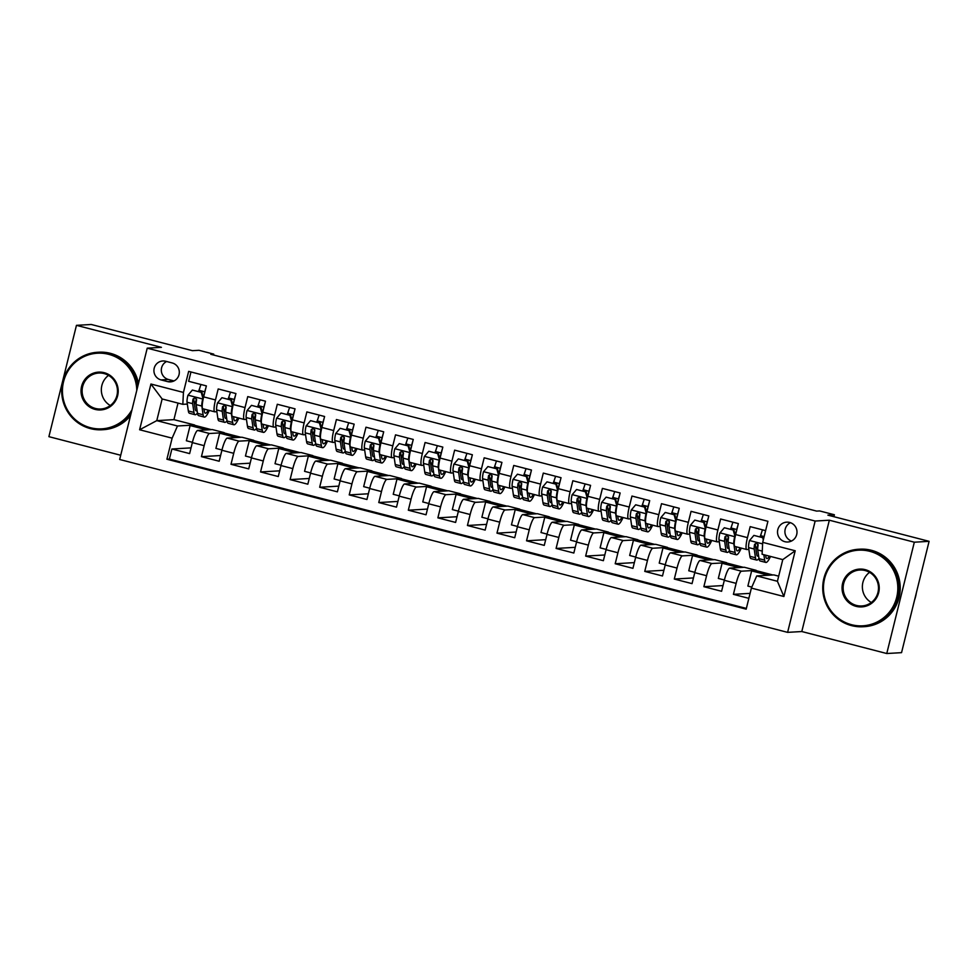 <?xml version="1.0" encoding="UTF-8"?>
<svg xmlns="http://www.w3.org/2000/svg" width="978" height="978" viewBox="0 0 978 978"><rect width="100%" height="100%" fill="white"/><g stroke="black" fill="none" stroke-linecap="round" stroke-linejoin="round"><path stroke-width="1.47" d="M789.649 522.448A9.939 9.756 -93.4 0 0 777.559 531.127A9.939 9.756 -93.4 0 0 787.84 541.995A9.939 9.756 -93.4 0 0 789.649 522.448M790.42 522.68A9.939 9.756 -93.4 0 0 791.495 541.03M886.765 653.524L901.545 652.656L929.1 541.335L914.32 542.203L829.344 520.21L815.151 521.042L787.608 632.363L801.801 631.531L886.765 653.524L914.32 542.203M815.151 521.042L147.226 348.168L119.671 459.489L787.608 632.363M147.226 348.168L161.419 347.337L76.455 325.344L48.9 436.665L120.722 455.259M76.455 325.344L91.235 324.476L192.458 350.674L198.962 350.295L213.742 354.122L210.783 354.293L816.642 511.103L819.601 510.932L834.381 514.758L827.877 515.137L929.1 541.335M765.603 530.638L750.175 526.641L747.461 537.631L735.639 534.563A12.421 2.262 104.5 0 0 734.894 546.457A12.421 2.262 104.5 0 0 735.016 546.47M735.639 534.563L738.353 523.585L720.615 519L717.901 529.978L706.079 526.922A12.421 2.262 104.5 0 0 705.334 538.805A12.421 2.262 104.5 0 0 705.468 538.817M706.079 526.922L708.793 515.932L691.067 511.347L688.353 522.325L676.519 519.269A12.421 2.262 104.5 0 0 675.774 531.152A12.421 2.262 104.5 0 0 675.908 531.164M676.519 519.269L679.245 508.291L661.507 503.694L658.793 514.685L646.971 511.616A12.421 2.262 104.5 0 0 646.226 523.499A12.421 2.262 104.5 0 0 646.36 523.511M646.971 511.616L649.685 500.638L631.959 496.054L629.233 507.032L617.411 503.976A12.421 2.262 104.5 0 0 616.666 515.858A12.421 2.262 104.5 0 0 616.8 515.871M617.411 503.976L620.138 492.985L602.399 488.401L599.685 499.379L587.864 496.323A12.421 2.262 104.5 0 0 587.118 508.205A12.421 2.262 104.5 0 0 587.252 508.218M587.864 496.323L590.578 485.345L572.851 480.748L570.125 491.726L558.304 488.67A12.421 2.262 104.5 0 0 557.558 500.553A12.421 2.262 104.5 0 0 557.692 500.565M558.304 488.67L561.03 477.692L543.291 473.095L540.577 484.086L528.756 481.017A12.421 2.262 104.5 0 0 528.01 492.912A12.421 2.262 104.5 0 0 528.144 492.924M528.756 481.017L531.47 470.039L513.743 465.455L511.017 476.433L499.196 473.376A12.421 2.262 104.5 0 0 498.45 485.259A12.421 2.262 104.5 0 0 498.584 485.271M499.196 473.376L501.922 462.386L484.183 457.802L481.469 468.78L469.648 465.724A12.421 2.262 104.5 0 0 468.902 477.606A12.421 2.262 104.5 0 0 469.037 477.619M469.648 465.724L472.362 454.746L454.636 450.149L451.909 461.139L440.088 458.071A12.421 2.262 104.5 0 0 439.342 469.953A12.421 2.262 104.5 0 0 439.477 469.966M440.088 458.071L442.814 447.093L425.075 442.508L422.362 453.486L410.54 450.43A12.421 2.262 104.5 0 0 409.794 462.313A12.421 2.262 104.5 0 0 409.929 462.325M410.54 450.43L413.254 439.44L395.528 434.855L392.801 445.834L380.98 442.777A12.421 2.262 104.5 0 0 380.234 454.66A12.421 2.262 104.5 0 0 380.369 454.672M380.98 442.777L383.694 431.799L365.968 427.203L363.254 438.181L351.432 435.124A12.421 2.262 104.5 0 0 350.686 447.007A12.421 2.262 104.5 0 0 350.821 447.019M351.432 435.124L354.146 424.146L336.408 419.55L333.694 430.54L321.872 427.472A12.421 2.262 104.5 0 0 321.126 439.354A12.421 2.262 104.5 0 0 321.261 439.366M321.872 427.472L324.586 416.494L306.86 411.909L304.146 422.887L292.324 419.831A12.421 2.262 104.5 0 0 291.578 431.714A12.421 2.262 104.5 0 0 291.701 431.726M292.324 419.831L295.038 408.841L277.3 404.256L274.586 415.234L262.764 412.178A12.421 2.262 104.5 0 0 262.018 424.061A12.421 2.262 104.5 0 0 262.153 424.073M262.764 412.178L265.478 401.2L247.752 396.603L245.038 407.581L233.216 404.525A12.421 2.262 104.5 0 0 232.471 416.408A12.421 2.262 104.5 0 0 232.593 416.42M233.216 404.525L235.93 393.547L218.192 388.951L215.478 399.941A12.421 2.262 104.5 0 0 214.732 411.824A12.421 2.262 104.5 0 0 214.867 411.836L216.871 411.714M221.969 449.966L215.906 448.389L219.659 433.193L224.17 432.643L212.348 429.574L197.678 430.442A12.421 2.262 104.5 0 0 192.336 442.606L189.622 453.596L171.883 449L191.04 447.875M224.17 432.643L209.5 433.498A12.421 2.262 104.5 0 0 204.157 445.675L201.444 456.653L220.588 455.528M201.444 456.653L219.17 461.237L221.896 450.259A12.421 2.262 104.5 0 1 227.238 438.083L241.908 437.227L253.73 440.283L239.06 441.151L227.238 438.083M281.077 465.259L275.014 463.694L278.767 448.499L283.278 447.936L271.456 444.88L256.786 445.736A12.421 2.262 104.5 0 0 251.444 457.912L248.73 468.89L230.991 464.305L250.148 463.181M310.625 472.912L304.561 471.335L308.327 456.151L312.838 455.589L301.016 452.521L286.346 453.389A12.421 2.262 104.5 0 0 281.004 465.565L278.278 476.543L260.551 471.946L279.696 470.834M340.185 480.565L334.121 478.988L337.875 463.792L342.386 463.23L330.564 460.173L315.894 461.029A12.421 2.262 104.5 0 0 310.552 473.205L307.838 484.196L290.111 479.599L309.256 478.474M369.733 488.205L363.669 486.641L367.435 471.445L371.946 470.883L360.124 467.826L345.454 468.682A12.421 2.262 104.5 0 0 340.112 480.858L337.398 491.836L319.659 487.252L338.804 486.127M399.293 495.858L393.229 494.293L396.982 479.098L401.493 478.535L389.672 475.479L375.014 476.335A12.421 2.262 104.5 0 0 369.66 488.511L366.946 499.489L349.219 494.905L368.364 493.78M428.853 503.511L422.777 501.934L426.542 486.751L431.053 486.188L419.232 483.12L404.562 483.988A12.421 2.262 104.5 0 0 399.22 496.152L396.506 507.142L378.767 502.545L397.912 501.433M458.401 511.164L452.337 509.587L456.09 494.391L460.601 493.829L448.78 490.773L434.122 491.628A12.421 2.262 104.5 0 0 428.767 503.804L426.053 514.783L408.327 510.198L427.472 509.073M487.961 518.805L481.885 517.24L485.65 502.044L490.161 501.482L478.34 498.425L463.67 499.281A12.421 2.262 104.5 0 0 458.327 511.457L455.614 522.435L437.875 517.851L457.019 516.726M517.509 526.457L511.445 524.893L515.21 509.697L519.709 509.135L507.888 506.078L493.23 506.934A12.421 2.262 104.5 0 0 487.888 519.11L485.161 530.088L467.435 525.492L486.579 524.379M547.069 534.11L540.993 532.533L544.758 517.338L549.269 516.787L537.448 513.719L522.778 514.587A12.421 2.262 104.5 0 0 517.435 526.751L514.721 537.741L496.983 533.144L516.127 532.02M576.617 541.751L570.553 540.186L574.318 524.99L578.829 524.428L567.008 521.372L552.338 522.228A12.421 2.262 104.5 0 0 546.995 534.404L544.269 545.382L526.543 540.797L545.687 539.673M606.177 549.404L600.113 547.839L603.866 532.643L608.377 532.081L596.556 529.025L581.886 529.88A12.421 2.262 104.5 0 0 576.543 542.056L573.829 553.035L556.091 548.45L575.235 547.325M635.724 557.057L629.661 555.48L633.426 540.296L637.937 539.734L626.116 536.665L611.446 537.533A12.421 2.262 104.5 0 0 606.103 549.709L603.377 560.687L585.651 556.091L604.795 554.978M665.284 564.709L659.221 563.132L662.974 547.937L667.485 547.374L655.663 544.318L640.993 545.174A12.421 2.262 104.5 0 0 635.651 557.35L632.937 568.34L615.199 563.744L634.343 562.619M694.832 572.35L688.769 570.785L692.534 555.59L697.045 555.027L685.223 551.971L670.553 552.827A12.421 2.262 104.5 0 0 665.211 565.003L662.485 575.981L644.759 571.396L663.903 570.272M724.392 580.003L718.329 578.438L722.082 563.242L726.593 562.68L714.771 559.624L700.101 560.48A12.421 2.262 104.5 0 0 694.759 572.656L692.045 583.634L674.307 579.049L693.463 577.925M751.825 587.106L747.877 586.079L751.642 570.883L756.153 570.333L744.331 567.264L729.661 568.132A12.421 2.262 104.5 0 0 724.319 580.296L721.593 591.287L703.867 586.69L723.011 585.565M747.461 537.631A12.421 2.262 -75.5 0 0 746.715 549.514A12.421 2.262 -75.5 0 0 746.837 549.526L748.855 549.404M717.901 529.978A12.421 2.262 -75.5 0 0 717.155 541.861A12.421 2.262 -75.5 0 0 717.29 541.873L719.295 541.763M688.353 522.325A12.421 2.262 -75.5 0 0 687.595 534.208A12.421 2.262 -75.5 0 0 687.73 534.22L689.747 534.11M658.793 514.685A12.421 2.262 -75.5 0 0 658.047 526.567A12.421 2.262 -75.5 0 0 658.182 526.58L660.187 526.457M629.233 507.032A12.421 2.262 -75.5 0 0 628.487 518.915A12.421 2.262 -75.5 0 0 628.622 518.927L630.639 518.805M599.685 499.379A12.421 2.262 -75.5 0 0 598.939 511.262A12.421 2.262 -75.5 0 0 599.074 511.274L601.079 511.164M570.125 491.726A12.421 2.262 -75.5 0 0 569.379 503.621A12.421 2.262 -75.5 0 0 569.514 503.633L571.531 503.511M540.577 484.086A12.421 2.262 -75.5 0 0 539.832 495.968A12.421 2.262 -75.5 0 0 539.966 495.98L541.971 495.858M511.017 476.433A12.421 2.262 -75.5 0 0 510.271 488.315A12.421 2.262 -75.5 0 0 510.406 488.328L512.423 488.205M481.469 468.78A12.421 2.262 -75.5 0 0 480.724 480.663A12.421 2.262 -75.5 0 0 480.858 480.675L482.863 480.565M451.909 461.139A12.421 2.262 -75.5 0 0 451.164 473.022A12.421 2.262 -75.5 0 0 451.298 473.034L453.315 472.912M422.362 453.486A12.421 2.262 -75.5 0 0 421.616 465.369A12.421 2.262 -75.5 0 0 421.75 465.381L423.755 465.259M392.801 445.834A12.421 2.262 -75.5 0 0 392.056 457.716A12.421 2.262 -75.5 0 0 392.19 457.728L394.207 457.618M363.254 438.181A12.421 2.262 -75.5 0 0 362.508 450.063A12.421 2.262 -75.5 0 0 362.642 450.076L364.647 449.966M333.694 430.54A12.421 2.262 -75.5 0 0 332.948 442.423A12.421 2.262 -75.5 0 0 333.082 442.435L335.087 442.313M304.146 422.887A12.421 2.262 -75.5 0 0 303.4 434.77A12.421 2.262 -75.5 0 0 303.522 434.782L305.539 434.66M274.586 415.234A12.421 2.262 -75.5 0 0 273.84 427.117A12.421 2.262 -75.5 0 0 273.974 427.129L275.979 427.019M245.038 407.581A12.421 2.262 -75.5 0 0 244.292 419.476A12.421 2.262 -75.5 0 0 244.414 419.489L246.432 419.366M161.064 379.916L167.568 381.603A9.621 9.45 -93.4 0 0 179.28 373.193A9.621 9.45 -93.4 0 0 172.177 362.948L165.685 361.261A9.621 9.45 -93.4 0 0 153.962 369.672A9.621 9.45 -93.4 0 0 161.064 379.916L168.46 379.488L174.023 380.931M778.684 576.164L773.879 574.917L756.727 575.92L777.424 581.274L782.779 559.612L762.094 554.257L762.706 542.362L767.913 521.298L188.656 371.371L183.436 392.435L182.825 404.33L187.324 404.073M762.706 542.362L795.212 550.773L783.891 596.507L751.385 588.096L746.177 609.16L166.908 459.232L172.128 438.168L139.609 429.758L150.93 384.024L183.436 392.435M756.153 570.333L741.483 571.189L729.661 568.132M726.593 562.68L711.923 563.536L700.101 560.48M697.045 555.027L682.375 555.883L670.553 552.827M667.485 547.374L652.815 548.242L640.993 545.174M637.937 539.734L623.267 540.589L611.446 537.533M608.377 532.081L593.707 532.937L581.886 529.88M578.829 524.428L564.159 525.296L552.338 522.228M549.269 516.787L534.599 517.643L522.778 514.587M519.709 509.135L505.051 509.99L493.23 506.934M490.161 501.482L475.491 502.337L463.67 499.281M460.601 493.829L445.944 494.697L434.122 491.628M431.053 486.188L416.384 487.044L404.562 483.988M401.493 478.535L386.836 479.391L375.014 476.335M371.946 470.883L357.276 471.738L345.454 468.682M342.386 463.23L327.716 464.098L315.894 461.029M312.838 455.589L298.168 456.445L286.346 453.389M283.278 447.936L268.608 448.792L256.786 445.736M171.883 449L169.39 459.085L746.361 608.414M741.483 571.189A12.421 2.262 -75.5 0 0 736.141 583.365L733.414 594.343L748.855 598.34M703.867 586.69L706.581 575.712A12.421 2.262 -75.5 0 1 711.923 563.536M674.307 579.049L677.033 568.059A12.421 2.262 -75.5 0 1 682.375 555.883M644.759 571.396L647.473 560.418A12.421 2.262 -75.5 0 1 652.815 548.242M615.199 563.744L617.925 552.766A12.421 2.262 -75.5 0 1 623.267 540.589M585.651 556.091L588.365 545.113A12.421 2.262 -75.5 0 1 593.707 532.937M556.091 548.45L558.817 537.46A12.421 2.262 -75.5 0 1 564.159 525.296M526.543 540.797L529.257 529.819A12.421 2.262 -75.5 0 1 534.599 517.643M496.983 533.144L499.709 522.166A12.421 2.262 -75.5 0 1 505.051 509.99M467.435 525.492L470.149 514.514A12.421 2.262 -75.5 0 1 475.491 502.337M437.875 517.851L440.589 506.861A12.421 2.262 -75.5 0 1 445.944 494.697M408.327 510.198L411.041 499.22A12.421 2.262 -75.5 0 1 416.384 487.044M378.767 502.545L381.481 491.567A12.421 2.262 -75.5 0 1 386.836 479.391M349.219 494.905L351.933 483.914A12.421 2.262 -75.5 0 1 357.276 471.738M319.659 487.252L322.373 476.274A12.421 2.262 -75.5 0 1 327.716 464.098M290.111 479.599L292.825 468.621A12.421 2.262 -75.5 0 1 298.168 456.445M260.551 471.946L263.265 460.968A12.421 2.262 -75.5 0 1 268.608 448.792M230.991 464.305L233.718 453.315A12.421 2.262 -75.5 0 1 239.06 441.151M190.954 371.97L188.644 381.31L206.37 385.894L203.656 396.872A12.421 2.262 104.5 0 0 202.911 408.767A12.421 2.262 104.5 0 0 203.045 408.78M182.825 404.33L162.14 398.975L156.773 420.638L177.47 425.992L172.128 438.168M178.02 403.083L173.925 419.635L156.773 420.638L139.609 429.758M173.925 419.635L194.622 424.99L177.47 425.992M833.904 516.702L834.381 514.758M213.522 355.002L213.742 354.122M192.409 442.313L186.346 440.748L190.111 425.552L194.622 424.99M194.549 425.283L211.346 429.635M224.096 432.936L240.894 437.288M251.517 457.606L245.454 456.041L249.219 440.846L253.73 440.283M253.657 440.589L270.454 444.941M283.204 448.242L300.001 452.582M312.764 455.882L329.562 460.235M342.312 463.535L359.109 467.887M371.872 471.188L388.669 475.528M401.42 478.841L418.217 483.181M430.98 486.482L447.777 490.834M460.528 494.134L477.325 498.487M490.088 501.787L506.885 506.127M519.636 509.428L536.433 513.78M549.196 517.081L565.993 521.433M578.744 524.734L595.553 529.086M608.304 532.387L625.101 536.726M637.852 540.027L654.661 544.379M667.412 547.68L684.209 552.032M696.972 555.333L713.769 559.673M726.52 562.973L743.317 567.326M756.08 570.626L772.877 574.978M198.558 391.42L199.732 388.18M169.39 459.085L166.908 459.232M190.111 425.552L206.908 429.892M733.414 594.343L750.077 593.365M228.106 399.061L229.28 395.833M219.659 433.193L236.456 437.545M249.219 440.846L266.016 445.198M257.666 406.714L258.877 403.364M278.767 448.499L295.564 452.851M287.214 414.366L288.424 411.017M308.327 456.151L325.124 460.491M316.774 422.019L317.984 418.67M337.875 463.792L354.672 468.144M346.322 429.66L347.532 426.31M367.435 471.445L384.232 475.797M375.882 437.313L377.092 433.963M396.982 479.098L413.792 483.438M405.43 444.966L406.64 441.616M426.542 486.751L443.34 491.09M434.99 452.606L436.2 449.269M456.09 494.391L472.9 498.743M464.538 460.259L465.748 456.909M485.65 502.044L502.447 506.396M494.098 467.912L495.308 464.562M515.21 509.697L532.008 514.037M523.646 475.565L524.856 472.215M544.758 517.338L561.555 521.69M553.206 483.205L554.416 479.856M574.318 524.99L591.115 529.342M582.766 490.858L583.964 487.509M603.866 532.643L620.663 536.983M612.314 498.511L613.524 495.161M633.426 540.296L650.223 544.636M641.874 506.164L643.072 502.814M662.974 547.937L679.771 552.289M671.421 513.805L672.632 510.455M692.534 555.59L709.331 559.942M700.981 521.457L702.18 518.108M722.082 563.242L738.879 567.582M730.529 529.11L731.74 525.761M751.642 570.883L768.439 575.235M751.385 588.096L756.727 575.92M760.089 536.751L761.3 533.413M162.14 398.975L150.93 384.024M795.212 550.773L782.779 559.612M783.891 596.507L777.424 581.274M166.615 361.505A9.621 9.45 -93.4 0 0 168.46 379.488M829.344 520.21L801.801 631.531M203.143 399.11L201.223 392.349L192.36 390.063L187.91 395.308A8.227 1.491 104.5 0 0 187.055 402.227L188.338 410.956A23.753 4.315 104.5 0 0 189.5 413.266L195.123 414.721A23.753 4.315 104.5 0 0 197.446 413.009M194.475 404.269A19.719 3.582 104.5 0 0 196.554 399.048M198.84 391.493A19.719 3.582 104.5 0 0 199.133 390.356A9.78 1.785 -75.5 0 1 200.991 384.501M202.691 399.134A8.227 1.491 104.5 0 0 201.835 406.053L203.106 414.782A23.753 4.315 104.5 0 0 204.28 417.093A23.753 4.315 104.5 0 0 209.304 410.418M203.999 409.048L204.316 411.261A19.719 3.582 104.5 0 0 205.294 413.181A19.719 3.582 104.5 0 0 208.241 410.137M201.223 392.349L192.36 390.063M201.994 392.312L203.302 398.376M199.133 390.356L204.757 391.811A9.78 1.785 -75.5 0 1 205.832 388.07M204.28 417.093L198.668 415.638A23.753 4.315 -75.5 0 1 197.495 413.327L196.211 404.599A8.227 1.491 -75.5 0 1 196.59 399.929L195.001 397.63L193.045 399.012A8.227 1.491 104.5 0 0 192.666 403.682L193.95 412.41A23.753 4.315 104.5 0 0 195.123 414.721M204.757 391.811A19.719 3.582 -75.5 0 1 203.131 397.569M197.079 410.491A19.719 3.582 -75.5 0 1 196.126 410.809A19.719 3.582 -75.5 0 1 195.16 408.89L193.876 400.173A4.193 0.758 -75.5 0 1 193.901 398.963L193.045 399.012M136.786 390.32A37.873 37.176 -93.4 0 0 108.705 354.329A37.873 37.176 -93.4 0 0 63.558 381.701A37.873 37.176 -93.4 0 0 90.538 427.741A37.873 37.176 -93.4 0 0 131.981 409.745M131.15 413.144A38.802 38.093 86.6 0 1 102.067 429.77A38.802 38.093 86.6 0 1 90.489 428.633A38.802 38.093 86.6 0 1 61.858 387.312A38.802 38.093 86.6 0 1 97.519 352.276A38.802 38.093 86.6 0 1 109.096 353.413A38.802 38.093 86.6 0 1 137.653 386.823M104.157 372.679A18.937 18.594 86.6 0 1 117.641 395.699A18.937 18.594 86.6 0 1 95.074 409.391A18.937 18.594 86.6 0 1 81.59 386.371A18.937 18.594 86.6 0 1 104.157 372.679M95.477 408.474A18.007 17.677 -93.4 0 0 117.397 392.74A18.007 17.677 -93.4 0 0 98.741 373.046A18.007 17.677 -93.4 0 0 95.477 408.474M97.519 352.276L98.827 352.202A38.802 38.093 86.6 0 1 110.404 353.339A38.802 38.093 86.6 0 1 138.473 383.523M130.526 415.662A38.802 38.093 86.6 0 1 103.362 429.684L102.067 429.77M110.294 405.54A18.007 17.677 86.6 0 1 108.521 375.381M869.723 551.299A37.873 37.176 -93.4 0 0 824.588 578.67A37.873 37.176 -93.4 0 0 851.557 624.71A37.873 37.176 -93.4 0 0 896.692 597.338A37.873 37.176 -93.4 0 0 869.723 551.299M851.508 625.602A38.802 38.093 86.6 0 1 822.889 584.282A38.802 38.093 86.6 0 1 858.55 549.257A38.802 38.093 86.6 0 1 870.127 550.382A38.802 38.093 86.6 0 1 898.745 591.702A38.802 38.093 86.6 0 1 863.085 626.739A38.802 38.093 86.6 0 1 851.508 625.602M865.188 569.648A18.937 18.594 86.6 0 1 878.672 592.668A18.937 18.594 86.6 0 1 856.105 606.36A18.937 18.594 86.6 0 1 842.608 583.34A18.937 18.594 86.6 0 1 865.188 569.648M856.496 605.443A18.007 17.677 -93.4 0 0 878.415 589.722A18.007 17.677 -93.4 0 0 859.76 570.015A18.007 17.677 -93.4 0 0 856.496 605.443M858.55 549.257L859.845 549.184A38.802 38.093 86.6 0 1 871.422 550.308A38.802 38.093 86.6 0 1 900.053 591.629A38.802 38.093 86.6 0 1 864.393 626.666L863.085 626.739M871.312 602.509A18.007 17.677 86.6 0 1 869.54 572.362M916.337 592.912A38.802 38.093 86.6 0 1 914.577 600.027M232.703 406.762L230.784 400.002L221.908 397.704L217.471 402.96A8.227 1.491 104.5 0 0 216.603 409.88L217.886 418.608A23.753 4.315 104.5 0 0 219.06 420.919L224.671 422.362A23.753 4.315 104.5 0 0 227.006 420.662M224.035 411.921A19.719 3.582 104.5 0 0 226.101 406.689M228.4 399.146A19.719 3.582 104.5 0 0 228.693 397.997A9.78 1.785 -75.5 0 1 230.551 392.154M232.251 406.787A8.227 1.491 104.5 0 0 231.383 413.706L232.666 422.435A23.753 4.315 104.5 0 0 233.84 424.733A23.753 4.315 104.5 0 0 238.852 418.071M233.546 416.689L233.876 418.914A19.719 3.582 104.5 0 0 234.842 420.833A19.719 3.582 104.5 0 0 237.788 417.789M230.784 400.002L221.908 397.704M231.554 399.953L232.862 406.017M228.693 397.997L234.304 399.452A9.78 1.785 -75.5 0 1 235.392 395.711M233.84 424.733L228.216 423.291A23.753 4.315 -75.5 0 1 227.055 420.98L225.771 412.251A8.227 1.491 -75.5 0 1 226.15 407.581L224.561 405.283L222.593 406.665A8.227 1.491 104.5 0 0 222.226 411.335L223.497 420.063A23.753 4.315 104.5 0 0 224.671 422.362M234.304 399.452A19.719 3.582 -75.5 0 1 232.691 405.222M226.627 418.144A19.719 3.582 -75.5 0 1 225.686 418.462A19.719 3.582 -75.5 0 1 224.708 416.542L223.436 407.826A4.193 0.758 -75.5 0 1 223.449 406.616L222.593 406.665M262.251 414.403L260.331 407.655L251.468 405.357L247.018 410.613A8.227 1.491 104.5 0 0 246.163 417.533L247.446 426.249A23.753 4.315 104.5 0 0 248.608 428.56L254.231 430.014A23.753 4.315 104.5 0 0 256.554 428.315M253.583 419.562A19.719 3.582 104.5 0 0 255.661 414.342M257.947 406.787A19.719 3.582 104.5 0 0 258.241 405.65A9.78 1.785 -75.5 0 1 260.099 399.806M261.798 414.427A8.227 1.491 104.5 0 0 260.943 421.359L262.214 430.075A23.753 4.315 104.5 0 0 263.388 432.386A23.753 4.315 104.5 0 0 268.412 425.711M263.106 424.342L263.424 426.567A19.719 3.582 104.5 0 0 264.402 428.486A19.719 3.582 104.5 0 0 267.349 425.442M260.331 407.655L251.468 405.357M261.102 407.606L262.41 413.67M258.241 405.65L263.864 407.105A9.78 1.785 -75.5 0 1 264.94 403.364M263.388 432.386L257.776 430.931A23.753 4.315 -75.5 0 1 256.603 428.621L255.319 419.904A8.227 1.491 -75.5 0 1 255.698 415.234L254.121 412.936L252.153 414.317A8.227 1.491 104.5 0 0 251.774 418.987L253.057 427.704A23.753 4.315 104.5 0 0 254.231 430.014M263.864 407.105A19.719 3.582 -75.5 0 1 262.238 412.875M256.187 425.797A19.719 3.582 -75.5 0 1 255.234 426.115A19.719 3.582 -75.5 0 1 254.268 424.195L252.984 415.467A4.193 0.758 -75.5 0 1 253.009 414.269L252.153 414.317M291.811 422.056L289.891 415.295L281.016 413.009L276.578 418.254A8.227 1.491 104.5 0 0 275.71 425.185L276.994 433.902A23.753 4.315 104.5 0 0 278.168 436.212L283.779 437.667A23.753 4.315 104.5 0 0 286.114 435.968M283.143 427.215A19.719 3.582 104.5 0 0 285.209 421.995M287.508 414.44A19.719 3.582 104.5 0 0 287.801 413.303A9.78 1.785 -75.5 0 1 289.659 407.447M291.358 422.08A8.227 1.491 104.5 0 0 290.49 429L291.774 437.728A23.753 4.315 104.5 0 0 292.948 440.039A23.753 4.315 104.5 0 0 297.96 433.364M292.654 431.995L292.984 434.22A19.719 3.582 104.5 0 0 293.95 436.127A19.719 3.582 104.5 0 0 296.896 433.083M289.891 415.295L281.016 413.009M290.662 415.259L291.97 421.322M287.801 413.303L293.412 414.758A9.78 1.785 -75.5 0 1 294.5 411.017M292.948 440.039L287.324 438.584A23.753 4.315 -75.5 0 1 286.163 436.274L284.879 427.557A8.227 1.491 -75.5 0 1 285.258 422.887L283.669 420.589L281.713 421.958A8.227 1.491 104.5 0 0 281.334 426.628L282.618 435.357A23.753 4.315 104.5 0 0 283.779 437.667M293.412 414.758A19.719 3.582 -75.5 0 1 291.799 420.528M285.747 433.437A19.719 3.582 -75.5 0 1 284.794 433.755A19.719 3.582 -75.5 0 1 283.828 431.848L282.544 423.119A4.193 0.758 -75.5 0 1 282.556 421.909L281.713 421.958M321.359 429.709L319.439 422.948L310.576 420.65L306.126 425.907A8.227 1.491 104.5 0 0 305.27 432.826L306.554 441.555A23.753 4.315 104.5 0 0 307.715 443.865L313.339 445.32A23.753 4.315 104.5 0 0 315.662 443.609M312.691 434.868A19.719 3.582 104.5 0 0 314.769 429.635M317.055 422.093A19.719 3.582 104.5 0 0 317.349 420.956A9.78 1.785 -75.5 0 1 319.207 415.1M320.906 429.733A8.227 1.491 104.5 0 0 320.05 436.653L321.322 445.381A23.753 4.315 104.5 0 0 322.495 447.692A23.753 4.315 104.5 0 0 327.52 441.017M322.214 439.635L322.532 441.86A19.719 3.582 104.5 0 0 323.51 443.78A19.719 3.582 104.5 0 0 326.456 440.736M319.439 422.948L310.576 420.65M320.209 422.899L321.517 428.963M317.349 420.956L322.972 422.41A9.78 1.785 -75.5 0 1 324.06 418.657M322.495 447.692L316.884 446.237A23.753 4.315 -75.5 0 1 315.711 443.926L314.427 435.198A8.227 1.491 -75.5 0 1 314.806 430.528L313.229 428.23L311.261 429.611A8.227 1.491 104.5 0 0 310.882 434.281L312.165 443.01A23.753 4.315 104.5 0 0 313.339 445.32M322.972 422.41A19.719 3.582 -75.5 0 1 321.346 428.168M315.295 441.09A19.719 3.582 -75.5 0 1 314.341 441.408A19.719 3.582 -75.5 0 1 313.376 439.489L312.092 430.772A4.193 0.758 -75.5 0 1 312.116 429.562L311.261 429.611M350.919 437.349L348.999 430.601L340.136 428.303L335.686 433.56A8.227 1.491 104.5 0 0 334.818 440.479L336.102 449.208A23.753 4.315 104.5 0 0 337.276 451.506L342.887 452.961A23.753 4.315 104.5 0 0 345.222 451.261M342.251 442.521A19.719 3.582 104.5 0 0 344.329 437.288M346.615 429.733A19.719 3.582 104.5 0 0 346.909 428.596A9.78 1.785 -75.5 0 1 348.767 422.753M350.466 437.386A8.227 1.491 104.5 0 0 349.598 444.305L350.882 453.022A23.753 4.315 104.5 0 0 352.056 455.332A23.753 4.315 104.5 0 0 357.068 448.657M351.762 447.288L352.092 449.513A19.719 3.582 104.5 0 0 353.058 451.433A19.719 3.582 104.5 0 0 356.004 448.389M348.999 430.601L340.136 428.303M349.769 430.552L351.078 436.616M346.909 428.596L352.52 430.051A9.78 1.785 -75.5 0 1 353.608 426.31M352.056 455.332L346.432 453.878A23.753 4.315 -75.5 0 1 345.271 451.579L343.987 442.851A8.227 1.491 -75.5 0 1 344.366 438.181L342.777 435.882L340.821 437.264A8.227 1.491 104.5 0 0 340.442 441.934L341.725 450.65A23.753 4.315 104.5 0 0 342.887 452.961M352.52 430.051A19.719 3.582 -75.5 0 1 350.906 435.821M344.855 448.743A19.719 3.582 -75.5 0 1 343.901 449.061A19.719 3.582 -75.5 0 1 342.936 447.142L341.652 438.413A4.193 0.758 -75.5 0 1 341.664 437.215L340.821 437.264M380.466 445.002L378.547 438.254L369.684 435.956L365.246 441.2A8.227 1.491 104.5 0 0 364.378 448.132L365.662 456.848A23.753 4.315 104.5 0 0 366.836 459.159L372.447 460.614A23.753 4.315 104.5 0 0 374.77 458.914M371.811 450.161A19.719 3.582 104.5 0 0 373.877 444.941M376.163 437.386A19.719 3.582 104.5 0 0 376.457 436.249A9.78 1.785 -75.5 0 1 378.315 430.406M380.014 445.027A8.227 1.491 104.5 0 0 379.158 451.958L380.442 460.675A23.753 4.315 104.5 0 0 381.603 462.985A23.753 4.315 104.5 0 0 386.628 456.31M381.322 454.941L381.652 457.166A19.719 3.582 104.5 0 0 382.618 459.073A19.719 3.582 104.5 0 0 385.564 456.041M378.547 438.254L369.684 435.956M379.317 438.205L380.625 444.269M376.457 436.249L382.08 437.704A9.78 1.785 -75.5 0 1 383.168 433.963M381.603 462.985L375.992 461.53A23.753 4.315 -75.5 0 1 374.819 459.22L373.535 450.503A8.227 1.491 -75.5 0 1 373.914 445.834L372.337 443.535L370.369 444.917A8.227 1.491 104.5 0 0 369.99 449.587L371.273 458.303A23.753 4.315 104.5 0 0 372.447 460.614M382.08 437.704A19.719 3.582 -75.5 0 1 380.454 443.474M374.403 456.384A19.719 3.582 -75.5 0 1 373.462 456.702A19.719 3.582 -75.5 0 1 372.484 454.794L371.2 446.066A4.193 0.758 -75.5 0 1 371.224 444.868L370.369 444.917M410.026 452.655L408.107 445.895L399.244 443.609L394.794 448.853A8.227 1.491 104.5 0 0 393.926 455.772L395.21 464.501A23.753 4.315 104.5 0 0 396.383 466.812L401.995 468.266A23.753 4.315 104.5 0 0 404.33 466.555M401.359 457.814A19.719 3.582 104.5 0 0 403.437 452.594M405.723 445.039A19.719 3.582 104.5 0 0 406.017 443.902A9.78 1.785 -75.5 0 1 407.875 438.046M409.574 452.68A8.227 1.491 104.5 0 0 408.706 459.599L409.99 468.328A23.753 4.315 104.5 0 0 411.163 470.638A23.753 4.315 104.5 0 0 416.176 463.963M410.87 462.594L411.2 464.807A19.719 3.582 104.5 0 0 412.178 466.726A19.719 3.582 104.5 0 0 415.112 463.682M408.107 445.895L399.244 443.609M408.877 445.858L410.185 451.922M406.017 443.902L411.628 445.357A9.78 1.785 -75.5 0 1 412.716 441.616M411.163 470.638L405.54 469.183A23.753 4.315 -75.5 0 1 404.379 466.873L403.095 458.144A8.227 1.491 -75.5 0 1 403.474 453.474L401.885 451.176L399.929 452.557A8.227 1.491 104.5 0 0 399.55 457.227L400.833 465.956A23.753 4.315 104.5 0 0 401.995 468.266M411.628 445.357A19.719 3.582 -75.5 0 1 410.014 451.115M403.963 464.037A19.719 3.582 -75.5 0 1 403.009 464.354A19.719 3.582 -75.5 0 1 402.044 462.435L400.76 453.719A4.193 0.758 -75.5 0 1 400.772 452.508L399.929 452.557M439.574 460.308L437.655 453.547L428.792 451.249L424.354 456.506A8.227 1.491 104.5 0 0 423.486 463.425L424.77 472.154A23.753 4.315 104.5 0 0 425.943 474.464L431.555 475.919A23.753 4.315 104.5 0 0 433.89 474.208M430.919 465.467A19.719 3.582 104.5 0 0 432.985 460.235M435.283 452.692A19.719 3.582 104.5 0 0 435.565 451.555A9.78 1.785 -75.5 0 1 437.423 445.699M439.122 460.332A8.227 1.491 104.5 0 0 438.266 467.252L439.55 475.98A23.753 4.315 104.5 0 0 440.711 478.291A23.753 4.315 104.5 0 0 445.736 471.616M440.43 470.235L440.76 472.46A19.719 3.582 104.5 0 0 441.726 474.379A19.719 3.582 104.5 0 0 444.672 471.335M437.655 453.547L428.792 451.249M438.425 453.499L439.745 459.562M435.565 451.555L441.188 452.997A9.78 1.785 -75.5 0 1 442.276 449.257M440.711 478.291L435.1 476.836A23.753 4.315 -75.5 0 1 433.926 474.526L432.643 465.797A8.227 1.491 -75.5 0 1 433.022 461.127L431.445 458.829L429.476 460.21A8.227 1.491 104.5 0 0 429.097 464.88L430.381 473.609A23.753 4.315 104.5 0 0 431.555 475.919M441.188 452.997A19.719 3.582 -75.5 0 1 439.562 458.768M433.511 471.689A19.719 3.582 -75.5 0 1 432.569 472.007A19.719 3.582 -75.5 0 1 431.591 470.088L430.308 461.371A4.193 0.758 -75.5 0 1 430.332 460.161L429.476 460.21M469.134 467.949L467.215 461.2L458.352 458.902L453.902 464.159A8.227 1.491 104.5 0 0 453.046 471.078L454.318 479.795A23.753 4.315 104.5 0 0 455.491 482.105L461.103 483.56A23.753 4.315 104.5 0 0 463.438 481.861M460.467 473.107A19.719 3.582 104.5 0 0 462.545 467.887M464.831 460.332A19.719 3.582 104.5 0 0 465.125 459.195A9.78 1.785 -75.5 0 1 466.983 453.352M468.682 467.985A8.227 1.491 104.5 0 0 467.814 474.905L469.098 483.621A23.753 4.315 104.5 0 0 470.271 485.932A23.753 4.315 104.5 0 0 475.296 479.257M469.978 477.887L470.308 480.112A19.719 3.582 104.5 0 0 471.286 482.032A19.719 3.582 104.5 0 0 474.22 478.988M467.215 461.2L458.352 458.902M467.985 461.151L469.293 467.215M465.125 459.195L470.736 460.65A9.78 1.785 -75.5 0 1 471.824 456.909M470.271 485.932L464.66 484.477A23.753 4.315 -75.5 0 1 463.486 482.166L462.203 473.45A8.227 1.491 -75.5 0 1 462.582 468.78L460.993 466.482L459.037 467.863A8.227 1.491 104.5 0 0 458.658 472.533L459.941 481.249A23.753 4.315 104.5 0 0 461.103 483.56M470.736 460.65A19.719 3.582 -75.5 0 1 469.122 466.42M463.071 479.342A19.719 3.582 -75.5 0 1 462.117 479.66A19.719 3.582 -75.5 0 1 461.151 477.741L459.868 469.012A4.193 0.758 -75.5 0 1 459.88 467.814L459.037 467.863M498.682 475.601L496.763 468.841L487.9 466.555L483.462 471.799A8.227 1.491 104.5 0 0 482.594 478.731L483.878 487.447A23.753 4.315 104.5 0 0 485.051 489.758L490.663 491.213A23.753 4.315 104.5 0 0 492.998 489.513M490.027 480.76A19.719 3.582 104.5 0 0 492.093 475.54M494.391 467.985A19.719 3.582 104.5 0 0 494.672 466.848A9.78 1.785 -75.5 0 1 496.531 460.993M498.23 475.626A8.227 1.491 104.5 0 0 497.374 482.557L498.658 491.274A23.753 4.315 104.5 0 0 499.819 493.584A23.753 4.315 104.5 0 0 504.844 486.91M499.538 485.54L499.868 487.765A19.719 3.582 104.5 0 0 500.834 489.672A19.719 3.582 104.5 0 0 503.78 486.641M496.763 468.841L487.9 466.555M497.533 468.804L498.853 474.868M494.672 466.848L500.296 468.303A9.78 1.785 -75.5 0 1 501.384 464.562M499.819 493.584L494.208 492.13A23.753 4.315 -75.5 0 1 493.034 489.819L491.751 481.103A8.227 1.491 -75.5 0 1 492.13 476.433L490.553 474.134L488.584 475.516A8.227 1.491 104.5 0 0 488.205 480.186L489.489 488.902A23.753 4.315 104.5 0 0 490.663 491.213M500.296 468.303A19.719 3.582 -75.5 0 1 498.67 474.073M492.619 486.983A19.719 3.582 -75.5 0 1 491.677 487.301A19.719 3.582 -75.5 0 1 490.699 485.394L489.416 476.665A4.193 0.758 -75.5 0 1 489.44 475.455L488.584 475.516M528.242 483.254L526.323 476.494L517.46 474.196L513.01 479.452A8.227 1.491 104.5 0 0 512.154 486.372L513.426 495.1A23.753 4.315 104.5 0 0 514.599 497.411L520.21 498.866A23.753 4.315 104.5 0 0 522.545 497.154M519.575 488.413A19.719 3.582 104.5 0 0 521.653 483.193M523.939 475.638A19.719 3.582 104.5 0 0 524.232 474.501A9.78 1.785 -75.5 0 1 526.091 468.645M527.79 483.279A8.227 1.491 104.5 0 0 526.922 490.198L528.206 498.927A23.753 4.315 104.5 0 0 529.379 501.237A23.753 4.315 104.5 0 0 534.404 494.562M529.086 493.181L529.416 495.406A19.719 3.582 104.5 0 0 530.394 497.325A19.719 3.582 104.5 0 0 533.328 494.281M526.323 476.494L517.46 474.196M527.093 476.445L528.401 482.521M524.232 474.501L529.844 475.956A9.78 1.785 -75.5 0 1 530.932 472.203M529.379 501.237L523.768 499.782A23.753 4.315 -75.5 0 1 522.594 497.472L521.311 488.743A8.227 1.491 -75.5 0 1 521.69 484.073L520.1 481.775L518.144 483.156A8.227 1.491 104.5 0 0 517.765 487.826L519.049 496.555A23.753 4.315 104.5 0 0 520.21 498.866M529.844 475.956A19.719 3.582 -75.5 0 1 528.23 481.714M522.179 494.636A19.719 3.582 -75.5 0 1 521.225 494.954A19.719 3.582 -75.5 0 1 520.259 493.034L518.976 484.318A4.193 0.758 -75.5 0 1 518.988 483.108L518.144 483.156M557.802 490.907L555.871 484.147L547.008 481.848L542.57 487.105A8.227 1.491 104.5 0 0 541.702 494.024L542.986 502.753A23.753 4.315 104.5 0 0 544.159 505.064L549.77 506.506A23.753 4.315 104.5 0 0 552.105 504.807M549.135 496.066A19.719 3.582 104.5 0 0 551.201 490.834M553.499 483.291A19.719 3.582 104.5 0 0 553.793 482.142A9.78 1.785 -75.5 0 1 555.651 476.298M557.338 490.932A8.227 1.491 104.5 0 0 556.482 497.851L557.766 506.58A23.753 4.315 104.5 0 0 558.927 508.878A23.753 4.315 104.5 0 0 563.951 502.215M558.646 500.834L558.976 503.059A19.719 3.582 104.5 0 0 559.942 504.978A19.719 3.582 104.5 0 0 562.888 501.934M555.871 484.147L547.008 481.848M556.641 484.098L557.961 490.161M553.793 482.142L559.404 483.597A9.78 1.785 -75.5 0 1 560.492 479.856M558.927 508.878L553.316 507.435A23.753 4.315 -75.5 0 1 552.142 505.125L550.871 496.396A8.227 1.491 -75.5 0 1 551.237 491.726L549.66 489.428L547.692 490.809A8.227 1.491 104.5 0 0 547.313 495.479L548.597 504.208A23.753 4.315 104.5 0 0 549.77 506.506M559.404 483.597A19.719 3.582 -75.5 0 1 557.79 489.367M551.726 502.289A19.719 3.582 -75.5 0 1 550.785 502.606A19.719 3.582 -75.5 0 1 549.807 500.687L548.524 491.958A4.193 0.758 -75.5 0 1 548.548 490.76L547.692 490.809M587.35 498.548L585.431 491.8L576.568 489.501L572.118 494.758A8.227 1.491 104.5 0 0 571.262 501.677L572.546 510.394A23.753 4.315 104.5 0 0 573.707 512.704L579.331 514.159A23.753 4.315 104.5 0 0 581.653 512.46M578.683 503.707A19.719 3.582 104.5 0 0 580.761 498.487M583.047 490.932A19.719 3.582 104.5 0 0 583.34 489.795A9.78 1.785 -75.5 0 1 585.199 483.951M586.898 498.572A8.227 1.491 104.5 0 0 586.03 505.504L587.313 514.22A23.753 4.315 104.5 0 0 588.487 516.531A23.753 4.315 104.5 0 0 593.512 509.856M588.206 508.487L588.524 510.712A19.719 3.582 104.5 0 0 589.502 512.631A19.719 3.582 104.5 0 0 592.436 509.587M585.431 491.8L576.568 489.501M586.201 491.751L587.509 497.814M583.34 489.795L588.952 491.249A9.78 1.785 -75.5 0 1 590.04 487.509M588.487 516.531L582.876 515.076A23.753 4.315 -75.5 0 1 581.702 512.765L580.419 504.049A8.227 1.491 -75.5 0 1 580.798 499.379L579.208 497.081L577.252 498.462A8.227 1.491 104.5 0 0 576.873 503.132L578.157 511.849A23.753 4.315 104.5 0 0 579.331 514.159M588.952 491.249A19.719 3.582 -75.5 0 1 587.338 497.02M581.287 509.929A19.719 3.582 -75.5 0 1 580.333 510.259A19.719 3.582 -75.5 0 1 579.367 508.34L578.084 499.611A4.193 0.758 -75.5 0 1 578.096 498.413L577.252 498.462M616.91 506.201L614.991 499.44L606.115 497.154L601.678 502.399A8.227 1.491 104.5 0 0 600.81 509.33L602.093 518.047A23.753 4.315 104.5 0 0 603.267 520.357L608.878 521.812A23.753 4.315 104.5 0 0 611.213 520.113M608.243 511.36A19.719 3.582 104.5 0 0 610.309 506.139M612.607 498.584A19.719 3.582 104.5 0 0 612.9 497.447A9.78 1.785 -75.5 0 1 614.759 491.592M616.458 506.225A8.227 1.491 104.5 0 0 615.59 513.144L616.874 521.873A23.753 4.315 104.5 0 0 618.047 524.184A23.753 4.315 104.5 0 0 623.059 517.509M617.754 516.139L618.084 518.352A19.719 3.582 104.5 0 0 619.05 520.272A19.719 3.582 104.5 0 0 621.996 517.228M614.991 499.44L606.115 497.154M615.749 499.403L617.069 505.467M612.9 497.447L618.512 498.902A9.78 1.785 -75.5 0 1 619.6 495.161M618.047 524.184L612.424 522.729A23.753 4.315 -75.5 0 1 611.25 520.418L609.979 511.702A8.227 1.491 -75.5 0 1 610.345 507.02L608.768 504.721L606.8 506.103A8.227 1.491 104.5 0 0 606.433 510.773L607.705 519.501A23.753 4.315 104.5 0 0 608.878 521.812M618.512 498.902A19.719 3.582 -75.5 0 1 616.898 504.672M610.834 517.582A19.719 3.582 -75.5 0 1 609.893 517.9A19.719 3.582 -75.5 0 1 608.915 515.981L607.644 507.264A4.193 0.758 -75.5 0 1 607.656 506.054L606.8 506.103M646.458 513.853L644.539 507.093L635.676 504.795L631.226 510.051A8.227 1.491 104.5 0 0 630.37 516.971L631.654 525.699A23.753 4.315 104.5 0 0 632.815 528.01L638.438 529.465A23.753 4.315 104.5 0 0 640.761 527.753M637.79 519.012A19.719 3.582 104.5 0 0 639.869 513.78M642.155 506.237A19.719 3.582 104.5 0 0 642.448 505.1A9.78 1.785 -75.5 0 1 644.306 499.245M646.006 513.878A8.227 1.491 104.5 0 0 645.138 520.797L646.421 529.526A23.753 4.315 104.5 0 0 647.595 531.836A23.753 4.315 104.5 0 0 652.619 525.162M647.314 523.78L647.632 526.005A19.719 3.582 104.5 0 0 648.61 527.924A19.719 3.582 104.5 0 0 651.556 524.88M644.539 507.093L635.676 504.795M645.309 507.044L646.617 513.108M642.448 505.1L648.059 506.543A9.78 1.785 -75.5 0 1 649.147 502.802M647.595 531.836L641.984 530.382A23.753 4.315 -75.5 0 1 640.81 528.071L639.526 519.342A8.227 1.491 -75.5 0 1 639.905 514.673L638.316 512.374L636.36 513.756A8.227 1.491 104.5 0 0 635.981 518.426L637.265 527.154A23.753 4.315 104.5 0 0 638.438 529.465M648.059 506.543A19.719 3.582 -75.5 0 1 646.446 512.313M640.394 525.235A19.719 3.582 -75.5 0 1 639.441 525.553A19.719 3.582 -75.5 0 1 638.475 523.633L637.191 514.917A4.193 0.758 -75.5 0 1 637.216 513.707L636.36 513.756M676.018 521.494L674.099 514.746L665.223 512.448L660.786 517.704A8.227 1.491 104.5 0 0 659.918 524.624L661.201 533.352A23.753 4.315 104.5 0 0 662.375 535.651L667.986 537.105A23.753 4.315 104.5 0 0 670.321 535.406M667.351 526.653A19.719 3.582 104.5 0 0 669.417 521.433M671.715 513.878A19.719 3.582 104.5 0 0 672.008 512.741A9.78 1.785 -75.5 0 1 673.866 506.897M675.566 521.531A8.227 1.491 104.5 0 0 674.698 528.45L675.981 537.166A23.753 4.315 104.5 0 0 677.155 539.477A23.753 4.315 104.5 0 0 682.167 532.802M676.862 531.433L677.192 533.658A19.719 3.582 104.5 0 0 678.157 535.577A19.719 3.582 104.5 0 0 681.104 532.533M674.099 514.746L665.223 512.448M674.869 514.697L676.177 520.761M672.008 512.741L677.62 514.196A9.78 1.785 -75.5 0 1 678.708 510.455M677.155 539.477L671.531 538.022A23.753 4.315 -75.5 0 1 670.37 535.724L669.086 526.995A8.227 1.491 -75.5 0 1 669.465 522.325L667.876 520.027L665.908 521.408A8.227 1.491 104.5 0 0 665.541 526.078L666.813 534.795A23.753 4.315 104.5 0 0 667.986 537.105M677.62 514.196A19.719 3.582 -75.5 0 1 676.006 519.966M669.942 532.888A19.719 3.582 -75.5 0 1 669.001 533.206A19.719 3.582 -75.5 0 1 668.023 531.286L666.751 522.558A4.193 0.758 -75.5 0 1 666.764 521.36L665.908 521.408M705.566 529.147L703.647 522.399L694.783 520.1L690.334 525.345A8.227 1.491 104.5 0 0 689.478 532.276L690.761 540.993A23.753 4.315 104.5 0 0 691.923 543.303L697.546 544.758A23.753 4.315 104.5 0 0 699.869 543.059M696.898 534.306A19.719 3.582 104.5 0 0 698.977 529.086M701.263 521.531A19.719 3.582 104.5 0 0 701.556 520.394A9.78 1.785 -75.5 0 1 703.414 514.55M705.114 529.171A8.227 1.491 104.5 0 0 704.258 536.103L705.529 544.819A23.753 4.315 104.5 0 0 706.703 547.13A23.753 4.315 104.5 0 0 711.727 540.455M706.422 539.086L706.739 541.311A19.719 3.582 104.5 0 0 707.717 543.218A19.719 3.582 104.5 0 0 710.664 540.186M703.647 522.399L694.783 520.1M704.417 522.35L705.725 528.413M701.556 520.394L707.18 521.849A9.78 1.785 -75.5 0 1 708.255 518.108M706.703 547.13L701.092 545.675A23.753 4.315 -75.5 0 1 699.918 543.365L698.634 534.648A8.227 1.491 -75.5 0 1 699.013 529.978L697.424 527.68L695.468 529.061A8.227 1.491 104.5 0 0 695.089 533.731L696.373 542.448A23.753 4.315 104.5 0 0 697.546 544.758M707.18 521.849A19.719 3.582 -75.5 0 1 705.554 527.619M699.502 540.528A19.719 3.582 -75.5 0 1 698.549 540.846A19.719 3.582 -75.5 0 1 697.583 538.939L696.299 530.21A4.193 0.758 -75.5 0 1 696.324 529L695.468 529.061M735.126 536.8L733.207 530.039L724.331 527.753L719.894 532.998A8.227 1.491 104.5 0 0 719.026 539.917L720.309 548.646A23.753 4.315 104.5 0 0 721.483 550.956L727.094 552.411A23.753 4.315 104.5 0 0 729.429 550.7M726.458 541.959A19.719 3.582 104.5 0 0 728.524 536.739M730.823 529.184A19.719 3.582 104.5 0 0 731.116 528.047A9.78 1.785 -75.5 0 1 732.974 522.191M734.674 536.824A8.227 1.491 104.5 0 0 733.806 543.744L735.089 552.472A23.753 4.315 104.5 0 0 736.263 554.783A23.753 4.315 104.5 0 0 741.275 548.108M735.969 546.739L736.3 548.951A19.719 3.582 104.5 0 0 737.265 550.871A19.719 3.582 104.5 0 0 740.212 547.827M733.207 530.039L724.331 527.753M733.977 530.003L735.285 536.066M731.116 528.047L736.727 529.501A9.78 1.785 -75.5 0 1 737.815 525.761M736.263 554.783L730.639 553.328A23.753 4.315 -75.5 0 1 729.478 551.017L728.194 542.289A8.227 1.491 -75.5 0 1 728.573 537.619L726.984 535.321L725.016 536.702A8.227 1.491 104.5 0 0 724.649 541.372L725.92 550.101A23.753 4.315 104.5 0 0 727.094 552.411M736.727 529.501A19.719 3.582 -75.5 0 1 735.114 535.259M729.062 548.181A19.719 3.582 -75.5 0 1 728.109 548.499A19.719 3.582 -75.5 0 1 727.131 546.58L725.859 537.863A4.193 0.758 -75.5 0 1 725.872 536.653L725.016 536.702M763.268 540.076L762.754 537.692L753.891 535.394L749.441 540.651A8.227 1.491 104.5 0 0 748.586 547.57L749.869 556.299A23.753 4.315 104.5 0 0 751.031 558.609L756.654 560.052A23.753 4.315 104.5 0 0 758.977 558.352M756.006 549.612A19.719 3.582 104.5 0 0 758.084 544.379M760.371 536.836A19.719 3.582 104.5 0 0 760.664 535.687A9.78 1.785 -75.5 0 1 762.522 529.844M763.842 554.709L764.637 560.125A23.753 4.315 104.5 0 0 765.811 562.423A23.753 4.315 104.5 0 0 770.517 556.445M765.64 555.174L765.847 556.604A19.719 3.582 104.5 0 0 766.825 558.524A19.719 3.582 104.5 0 0 769.38 556.152M762.754 537.692L753.891 535.394M763.525 537.643L763.684 538.389M765.811 562.423L760.199 560.981A23.753 4.315 -75.5 0 1 759.026 558.67L757.742 549.942A8.227 1.491 -75.5 0 1 758.121 545.272L756.544 542.973L754.576 544.355A8.227 1.491 104.5 0 0 754.197 549.025L755.481 557.753A23.753 4.315 104.5 0 0 756.654 560.052M758.61 555.834A19.719 3.582 -75.5 0 1 757.657 556.152A19.719 3.582 -75.5 0 1 756.691 554.233L755.407 545.516A4.193 0.758 -75.5 0 1 755.432 544.306L754.576 544.355M209.5 433.498L197.678 430.442M204.157 445.675L192.336 442.606M736.141 583.365L724.319 580.296M706.581 575.712L694.759 572.656M677.033 568.059L665.211 565.003M647.473 560.418L635.651 557.35M617.925 552.766L606.103 549.709M588.365 545.113L576.543 542.056M558.817 537.46L546.995 534.404M529.257 529.819L517.435 526.751M499.709 522.166L487.888 519.11M470.149 514.514L458.327 511.457M440.589 506.861L428.767 503.804M411.041 499.22L399.22 496.152M381.481 491.567L369.66 488.511M351.933 483.914L340.112 480.858M322.373 476.274L310.552 473.205M292.825 468.621L281.004 465.565M263.265 460.968L251.444 457.912M233.718 453.315L221.896 450.259M215.478 399.941L203.656 396.872M173.253 381.273L167.568 381.603M202.654 398.963L188.02 395.173M193.95 412.41L188.338 410.956M203.106 414.782L197.495 413.327M192.666 403.682L187.055 402.227M201.835 406.053L196.211 404.599M232.214 406.616L217.581 402.826M223.497 420.063L217.886 418.608M232.666 422.435L227.055 420.98M222.226 411.335L216.603 409.88M231.383 413.706L225.771 412.251M261.762 414.269L247.128 410.479M253.057 427.704L247.446 426.249M262.214 430.075L256.603 428.621M251.774 418.987L246.163 417.533M260.943 421.359L255.319 419.904M291.322 421.909L276.688 418.132M282.618 435.357L276.994 433.902M291.774 437.728L286.163 436.274M281.334 426.628L275.71 425.185M290.49 429L284.879 427.557M320.87 429.562L306.248 425.772M312.165 443.01L306.554 441.555M321.322 445.381L315.711 443.926M310.882 434.281L305.27 432.826M320.05 436.653L314.427 435.198M350.43 437.215L335.796 433.425M341.725 450.65L336.102 449.208M350.882 453.022L345.271 451.579M340.442 441.934L334.818 440.479M349.598 444.305L343.987 442.851M379.977 444.856L365.356 441.078M371.273 458.303L365.662 456.848M380.442 460.675L374.819 459.22M369.99 449.587L364.378 448.132M379.158 451.958L373.535 450.503M409.537 452.508L394.904 448.719M400.833 465.956L395.21 464.501M409.99 468.328L404.379 466.873M399.55 457.227L393.926 455.772M408.706 459.599L403.095 458.144M439.085 460.161L424.464 456.371M430.381 473.609L424.77 472.154M439.55 475.98L433.926 474.526M429.097 464.88L423.486 463.425M438.266 467.252L432.643 465.797M468.645 467.814L454.012 464.024M459.941 481.249L454.318 479.795M469.098 483.621L463.486 482.166M458.658 472.533L453.046 471.078M467.814 474.905L462.203 473.45M498.193 475.455L483.572 471.677M489.489 488.902L483.878 487.447M498.658 491.274L493.034 489.819M488.205 480.186L482.594 478.731M497.374 482.557L491.751 481.103M527.753 483.108L513.12 479.318M519.049 496.555L513.426 495.1M528.206 498.927L522.594 497.472M517.765 487.826L512.154 486.372M526.922 490.198L521.311 488.743M557.301 490.76L542.68 486.971M548.597 504.208L542.986 502.753M557.766 506.58L552.142 505.125M547.313 495.479L541.702 494.024M556.482 497.851L550.871 496.396M586.861 498.413L572.228 494.623M578.157 511.849L572.546 510.394M587.313 514.22L581.702 512.765M576.873 503.132L571.262 501.677M586.03 505.504L580.419 504.049M616.409 506.054L601.788 502.276M607.705 519.501L602.093 518.047M616.874 521.873L611.25 520.418M606.433 510.773L600.81 509.33M615.59 513.144L609.979 511.702M645.969 513.707L631.336 509.917M637.265 527.154L631.654 525.699M646.421 529.526L640.81 528.071M635.981 518.426L630.37 516.971M645.138 520.797L639.526 519.342M675.529 521.36L660.896 517.57M666.813 534.795L661.201 533.352M675.981 537.166L670.37 535.724M665.541 526.078L659.918 524.624M674.698 528.45L669.086 526.995M705.077 529L690.444 525.223M696.373 542.448L690.761 540.993M705.529 544.819L699.918 543.365M695.089 533.731L689.478 532.276M704.258 536.103L698.634 534.648M734.637 536.653L720.004 532.863M725.92 550.101L720.309 548.646M735.089 552.472L729.478 551.017M724.649 541.372L719.026 539.917M733.806 543.744L728.194 542.289M762.62 543.902L749.551 540.516M760.664 535.687L764.136 536.592M755.481 557.753L749.869 556.299M764.637 560.125L759.026 558.67M754.197 549.025L748.586 547.57M762.253 551.115L757.742 549.942M214.732 411.824L202.911 408.767M244.292 419.476L232.471 416.408M273.84 427.117L262.018 424.061M303.4 434.77L291.578 431.714M332.948 442.423L321.126 439.354M362.508 450.063L350.686 447.007M392.056 457.716L380.234 454.66M421.616 465.369L409.794 462.313M451.164 473.022L439.342 469.953M480.724 480.663L468.902 477.606M510.271 488.315L498.45 485.259M539.832 495.968L528.01 492.912M569.379 503.621L557.558 500.553M598.939 511.262L587.118 508.205M628.487 518.915L616.666 515.858M658.047 526.567L646.226 523.499M687.595 534.208L675.774 531.152M717.155 541.861L705.334 538.805M746.715 549.514L734.894 546.457"/></g></svg>
